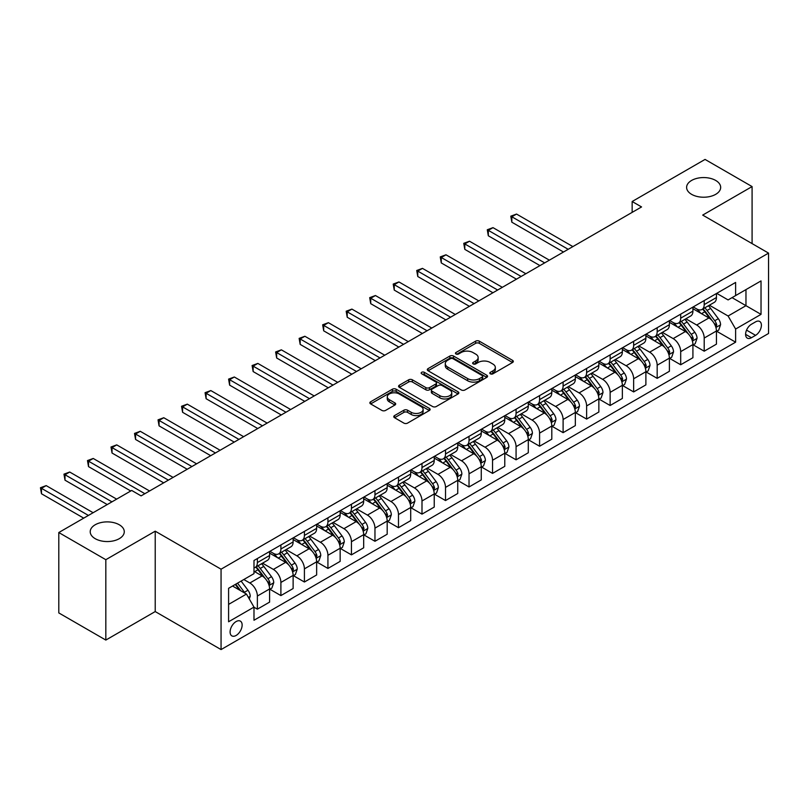 <?xml version="1.0" encoding="UTF-8"?>
<svg xmlns="http://www.w3.org/2000/svg" width="809" height="809" viewBox="0 0 809 809"><rect width="100%" height="100%" fill="white"/><g stroke="black" fill="none" stroke-linecap="round" stroke-linejoin="round"><path stroke-width="1.21" d="M490.345 373.819A1.83 1.052 0 0 0 492.934 373.819L512.552 362.493A2.609 1.507 0 0 0 513.321 361.421A2.609 1.507 0 0 0 512.552 360.359L479.312 341.165A2.609 1.507 0 0 0 475.621 341.165L455.993 352.491A1.83 1.052 0 0 0 455.457 353.24A1.83 1.052 0 0 0 455.993 353.988A1.83 1.052 0 0 0 458.582 353.988L461.12 352.522A8.353 4.824 0 0 1 472.941 352.522L475.712 354.12A8.353 4.824 0 0 1 478.159 357.527A8.353 4.824 0 0 1 475.712 360.945L473.174 362.412A1.83 1.052 0 0 0 472.638 363.16A1.83 1.052 0 0 0 473.174 363.898A1.83 1.052 0 0 0 475.753 363.898L478.291 362.432A8.353 4.824 0 0 1 490.112 362.432L492.883 364.04A8.353 4.824 0 0 1 495.33 367.448A8.353 4.824 0 0 1 492.883 370.856L490.345 372.322A1.83 1.052 0 0 0 489.809 373.07A1.83 1.052 0 0 0 490.345 373.819L490.345 372.322M119.277 524.768A17.029 9.829 0 0 0 100.72 522.634A17.029 9.829 0 0 0 90.214 531.725A17.029 9.829 0 0 0 95.199 538.673A17.029 9.829 0 0 0 113.756 540.806A17.029 9.829 0 0 0 124.273 531.725A17.029 9.829 0 0 0 119.277 524.768M715.682 180.437A17.029 9.829 0 0 0 697.125 178.314A17.029 9.829 0 0 0 686.608 187.395A17.029 9.829 0 0 0 691.604 194.342A17.029 9.829 0 0 0 710.16 196.476A17.029 9.829 0 0 0 720.667 187.395A17.029 9.829 0 0 0 715.682 180.437M236.117 635.459A8.515 4.915 120 0 0 241.679 627.956A8.515 4.915 120 0 0 240.374 621.13A8.515 4.915 120 0 0 236.117 621.555A8.515 4.915 120 0 0 230.555 629.058A8.515 4.915 120 0 0 231.859 635.874A8.515 4.915 120 0 0 236.117 635.459M394.549 415.583A2.609 1.507 0 0 0 393.781 416.655A2.609 1.507 0 0 0 394.549 417.717L403.873 423.107A2.609 1.507 0 0 0 407.564 423.107L429.357 410.517A2.609 1.507 0 0 0 430.125 409.455A2.609 1.507 0 0 0 429.357 408.393L396.117 389.2A2.609 1.507 0 0 0 392.426 389.2L370.633 401.78A2.609 1.507 0 0 0 369.865 402.842A2.609 1.507 0 0 0 370.633 403.913L381.899 410.416A2.609 1.507 0 0 0 385.59 410.416L394.913 405.036A2.609 1.507 0 0 0 395.682 403.964A2.609 1.507 0 0 0 394.913 402.902L389.331 399.676A6.988 4.035 0 0 1 387.278 396.825A6.988 4.035 0 0 1 391.596 393.093A6.988 4.035 0 0 1 399.211 393.973L421.095 406.603A6.988 4.035 0 0 1 423.137 409.455A6.988 4.035 0 0 1 418.829 413.187A6.988 4.035 0 0 1 411.215 412.307L407.564 410.203A2.609 1.507 0 0 0 403.873 410.203L394.549 415.583L394.549 417.717M155.217 531.179L105.827 559.697L58.794 532.534L58.794 612.919L105.827 640.071L155.217 611.564L221.059 649.576L221.059 569.192L155.217 531.179L155.217 611.564M752.087 243.6L752.087 186.576L702.697 215.093L768.55 253.106L221.059 569.192M752.087 186.576L705.054 159.424L632.153 201.512L632.153 212.373M58.794 532.534L131.695 490.446L141.1 495.877L641.557 206.942L632.153 201.512M461.302 389.948A2.609 1.507 0 0 0 465.003 389.948L486.785 377.368A2.609 1.507 0 0 0 487.554 376.296A2.609 1.507 0 0 0 486.785 375.234L453.546 356.041A2.609 1.507 0 0 0 449.855 356.041L428.062 368.621A2.609 1.507 0 0 0 427.304 369.683A2.609 1.507 0 0 0 428.062 370.755L461.302 389.948M422.419 374.213A1.83 1.052 0 0 1 424.28 374.476L424.28 372.302L458.076 391.809A2.609 1.507 0 0 1 458.834 392.881A2.609 1.507 0 0 1 458.076 393.943L436.284 406.522A2.609 1.507 0 0 1 432.593 406.522L399.343 387.329L399.343 385.195A2.609 1.507 0 0 0 398.584 386.267A2.609 1.507 0 0 0 399.343 387.329M399.343 385.195L408.676 379.815A2.609 1.507 0 0 1 412.368 379.815L425.847 387.602A2.609 1.507 0 0 0 429.539 387.602L435.727 384.022A2.609 1.507 0 0 0 436.496 382.96A2.609 1.507 0 0 0 435.727 381.899L421.691 373.788A1.83 1.052 0 0 1 421.155 373.05A1.83 1.052 0 0 1 422.288 372.069A1.83 1.052 0 0 1 424.28 372.302M755.566 321.871L751.43 324.257A8.252 4.763 120 0 0 746.04 331.528A8.252 4.763 120 0 0 747.304 338.132A8.252 4.763 120 0 0 751.43 337.727L755.566 335.341A8.252 4.763 120 0 0 760.956 328.07A8.252 4.763 120 0 0 759.691 321.456A8.252 4.763 120 0 0 755.566 321.871M221.059 649.576L768.55 333.49L768.55 253.106M716.713 293.354L728.1 299.927L735.624 295.578L735.624 282.432L253.986 560.506L253.986 573.652L228.593 588.315L228.593 621.767L253.986 607.104L253.986 620.25L735.624 342.177L735.624 329.041L728.1 316.006L709.392 305.205M735.624 295.578L761.026 280.915L761.026 314.367L735.624 329.041M105.827 559.697L105.827 640.071M732.054 297.641L745.969 305.681L745.969 289.602L761.026 280.915M728.1 316.006L745.969 305.681L761.026 314.367M228.593 604.394L246.462 594.069L232.537 586.029M253.986 607.215L257.373 609.167L257.373 596.031A10.638 6.148 -120 0 0 249.85 582.996L243.833 579.517M257.373 609.167L269.599 602.108L269.599 588.962A10.638 6.148 -120 0 0 262.076 575.927L253.986 571.265M269.882 589.235L280.895 595.596L280.895 582.45A10.638 6.148 -120 0 0 273.371 569.415L262.561 563.175M280.895 595.596L293.121 588.527L293.121 575.391A10.638 6.148 -120 0 0 285.597 562.356L269.599 553.123M293.404 575.664L304.406 582.015L304.406 568.869A10.638 6.148 -120 0 0 296.883 555.834L286.083 549.594M304.406 582.015L316.643 574.956L316.643 561.81A10.638 6.148 -120 0 0 309.109 548.775L293.121 539.542M316.926 562.083L327.928 568.434L327.928 555.298A10.638 6.148 -120 0 0 320.404 542.263L309.594 536.023M327.928 568.434L340.154 561.375L340.154 548.229A10.638 6.148 -120 0 0 332.63 535.194L316.643 525.961M340.437 548.502L351.44 554.863L351.44 541.717A10.638 6.148 -120 0 0 343.916 528.681L333.116 522.442M351.44 554.863L363.676 547.794L363.676 534.658A10.638 6.148 -120 0 0 356.152 521.623L340.154 512.39M363.959 534.931L374.961 541.282L374.961 528.135A10.638 6.148 -120 0 0 367.438 515.1L356.627 508.861M374.961 541.282L387.187 534.223L387.187 521.077A10.638 6.148 -120 0 0 379.664 508.042L363.676 498.809M387.471 521.35L398.483 527.701L398.483 514.564A10.638 6.148 -120 0 0 390.949 501.529L380.149 495.29M398.483 527.701L410.709 520.642L410.709 507.496A10.638 6.148 -120 0 0 403.185 494.461L387.187 485.228M410.992 507.769L421.995 514.13L421.995 500.983A10.638 6.148 -120 0 0 414.471 487.948L403.671 481.709M421.995 514.13L434.231 507.071L434.231 493.925A10.638 6.148 -120 0 0 426.697 480.89L410.709 471.657M434.504 494.198L445.516 500.549L445.516 487.402A10.638 6.148 -120 0 0 437.993 474.367L427.182 468.128M445.516 500.549L457.742 493.49L457.742 480.344A10.638 6.148 -120 0 0 450.219 467.309L434.231 458.076M458.025 480.617L469.028 486.967L469.028 473.831A10.638 6.148 -120 0 0 461.504 460.796L450.704 454.557M469.028 486.967L481.264 479.909L481.264 466.763A10.638 6.148 -120 0 0 473.74 453.738L457.742 444.495M481.547 467.036L492.55 473.396L492.55 460.25A10.638 6.148 -120 0 0 485.026 447.215L474.216 440.976M492.55 473.396L504.776 466.338L504.776 453.192A10.638 6.148 -120 0 0 497.252 440.157L481.264 430.924M505.059 453.465L516.071 459.815L516.071 446.669A10.638 6.148 -120 0 0 508.537 433.634L497.737 427.395M516.071 459.815L528.297 452.757L528.297 439.611A10.638 6.148 -120 0 0 520.774 426.576L504.776 417.343M528.58 439.884L539.583 446.234L539.583 433.098A10.638 6.148 -120 0 0 532.059 420.063L521.249 413.824M539.583 446.234L551.809 439.176L551.809 426.03A10.638 6.148 -120 0 0 544.285 413.005L528.297 403.772M552.092 426.303L563.104 432.663L563.104 419.517A10.638 6.148 -120 0 0 555.581 406.482L544.77 400.243M563.104 432.663L575.33 425.605L575.33 412.459A10.638 6.148 -120 0 0 567.807 399.424L551.809 390.191M575.614 412.732L586.616 419.082L586.616 405.936A10.638 6.148 -120 0 0 579.092 392.901L568.292 386.662M586.616 419.082L598.852 412.024L598.852 398.877A10.638 6.148 -120 0 0 591.318 385.842L575.33 376.61M599.135 399.15L610.138 405.501L610.138 392.365A10.638 6.148 -120 0 0 602.614 379.33L591.804 373.091M610.138 405.501L622.364 398.443L622.364 385.296A10.638 6.148 -120 0 0 614.84 372.271L598.852 363.039M622.647 385.569L633.649 391.93L633.649 378.784A10.638 6.148 -120 0 0 626.126 365.749L615.325 359.509M633.649 391.93L645.885 384.872L645.885 371.725A10.638 6.148 -120 0 0 638.362 358.69L622.364 349.458M646.169 371.998L657.171 378.349L657.171 365.203A10.638 6.148 -120 0 0 649.647 352.168L638.837 345.928M657.171 378.349L669.397 371.291L669.397 358.144A10.638 6.148 -120 0 0 661.873 345.109L645.885 335.877M669.68 358.417L680.693 364.768L680.693 351.632A10.638 6.148 -120 0 0 673.159 338.597L662.359 332.357M680.693 364.768L692.919 357.709L692.919 344.573A10.638 6.148 -120 0 0 685.395 331.538L669.397 322.306M693.202 344.836L704.204 351.197L704.204 338.051A10.638 6.148 -120 0 0 696.68 325.016L685.88 318.776M704.204 351.197L716.44 344.138L716.44 330.992A10.638 6.148 -120 0 0 708.906 317.957L692.919 308.725M693.202 306.935L696.68 308.937A10.638 6.148 -120 0 0 702 309.463A10.638 6.148 -120 0 0 704.204 304.599L704.204 300.574M669.68 320.506L673.159 322.518A10.638 6.148 -120 0 0 678.488 323.044A10.638 6.148 -120 0 0 680.693 318.17L680.693 314.155M646.169 334.087L649.647 336.099A10.638 6.148 -120 0 0 654.966 336.625A10.638 6.148 -120 0 0 657.171 331.751L657.171 327.736M622.647 347.668L626.126 349.67A10.638 6.148 -120 0 0 631.445 350.196A10.638 6.148 -120 0 0 633.649 345.332L633.649 341.307M599.125 361.239L602.614 363.251A10.638 6.148 -120 0 0 607.933 363.777A10.638 6.148 -120 0 0 610.138 358.903L610.138 354.888M575.614 374.82L579.092 376.832A10.638 6.148 -120 0 0 584.411 377.358A10.638 6.148 -120 0 0 586.616 372.484L586.616 368.469M552.092 388.401L555.581 390.403A10.638 6.148 -120 0 0 560.9 390.929A10.638 6.148 -120 0 0 563.104 386.065L563.104 382.04M528.58 401.972L532.059 403.984A10.638 6.148 -120 0 0 537.378 404.51A10.638 6.148 -120 0 0 539.583 399.636L539.583 395.621M505.059 415.553L508.537 417.565A10.638 6.148 -120 0 0 513.867 418.091A10.638 6.148 -120 0 0 516.071 413.217L516.071 409.202M481.547 429.134L485.026 431.136A10.638 6.148 -120 0 0 490.345 431.662A10.638 6.148 -120 0 0 492.55 426.798L492.55 422.773M458.025 442.705L461.504 444.717A10.638 6.148 -120 0 0 466.823 445.243A10.638 6.148 -120 0 0 469.028 440.369L469.028 436.354M434.504 456.286L437.993 458.298A10.638 6.148 -120 0 0 443.312 458.824A10.638 6.148 -120 0 0 445.516 453.95L445.516 449.935M410.992 469.867L414.471 471.869A10.638 6.148 -120 0 0 419.79 472.395A10.638 6.148 -120 0 0 421.995 467.531L421.995 463.506M387.471 483.438L390.949 485.451A10.638 6.148 -120 0 0 396.279 485.976A10.638 6.148 -120 0 0 398.483 481.102L398.483 477.088M363.959 497.019L367.438 499.032A10.638 6.148 -120 0 0 372.757 499.558A10.638 6.148 -120 0 0 374.961 494.683L374.961 490.659M340.437 510.6L343.916 512.603A10.638 6.148 -120 0 0 349.245 513.128A10.638 6.148 -120 0 0 351.44 508.264L351.44 504.24M316.926 524.171L320.404 526.184A10.638 6.148 -120 0 0 325.724 526.71A10.638 6.148 -120 0 0 327.928 521.835L327.928 517.821M293.404 537.752L296.883 539.765A10.638 6.148 -120 0 0 302.202 540.291A10.638 6.148 -120 0 0 304.406 535.416L304.406 531.392M269.882 551.334L273.371 553.336A10.638 6.148 -120 0 0 278.69 553.862A10.638 6.148 -120 0 0 280.895 548.998L280.895 544.973M716.713 331.265L735.624 342.177M702 309.463L714.236 302.404A10.638 6.148 -120 0 0 716.44 297.53L716.44 293.515M678.488 323.044L690.714 315.985A10.638 6.148 -120 0 0 692.919 311.111L692.919 307.096M654.966 336.625L667.192 329.566A10.638 6.148 -120 0 0 669.397 324.692L669.397 320.667M631.445 350.196L643.681 343.137A10.638 6.148 -120 0 0 645.885 338.263L645.885 334.248M607.933 363.777L620.159 356.718A10.638 6.148 -120 0 0 622.364 351.844L622.364 347.83M584.411 377.358L596.648 370.3A10.638 6.148 -120 0 0 598.852 365.425L598.852 361.401M560.9 390.929L573.126 383.87A10.638 6.148 -120 0 0 575.33 378.996L575.33 374.982M537.378 404.51L549.604 397.452A10.638 6.148 -120 0 0 551.809 392.577L551.809 388.563M513.867 418.091L526.093 411.033A10.638 6.148 -120 0 0 528.297 406.158L528.297 402.134M490.345 431.662L502.571 424.604A10.638 6.148 -120 0 0 504.776 419.729L504.776 415.715M466.823 445.243L479.059 438.185A10.638 6.148 -120 0 0 481.264 433.311L481.264 429.296M443.312 458.824L455.538 451.766A10.638 6.148 -120 0 0 457.742 446.892L457.742 442.867M419.79 472.395L432.026 465.337A10.638 6.148 -120 0 0 434.231 460.463L434.231 456.448M396.279 485.976L408.505 478.918A10.638 6.148 -120 0 0 410.709 474.044L410.709 470.029M372.757 499.558L384.983 492.499A10.638 6.148 -120 0 0 387.187 487.625L387.187 483.6M349.245 513.128L361.471 506.07A10.638 6.148 -120 0 0 363.676 501.196L363.676 497.181M325.724 526.71L337.95 519.651A10.638 6.148 -120 0 0 340.154 514.777L340.154 510.762M302.202 540.291L314.438 533.232A10.638 6.148 -120 0 0 316.643 528.358L316.643 524.333M278.69 553.862L290.916 546.803A10.638 6.148 -120 0 0 293.121 541.929L293.121 537.914M253.986 567.878A10.638 6.148 -120 0 0 255.169 567.443L267.395 560.384A10.638 6.148 -120 0 0 269.599 555.51L269.599 551.495M255.169 567.443A10.638 6.148 -120 0 0 257.373 562.568L257.373 558.554M246.462 594.069L253.986 607.104M491.073 374.071L492.883 373.03A8.353 4.824 0 0 0 495.33 369.622L495.33 367.448M478.159 357.527L478.159 359.702A8.353 4.824 0 0 1 475.712 363.12L473.902 364.161M512.512 362.513L479.312 343.34A2.609 1.507 0 0 0 475.621 343.34L456.731 354.241M486.755 377.388L453.546 358.215A2.609 1.507 0 0 0 449.855 358.215L428.103 370.775M482.174 377.045A1.83 1.052 0 0 0 482.71 376.296A1.83 1.052 0 0 0 482.174 375.548L453 358.7A1.83 1.052 0 0 0 450.411 358.7L447.731 360.248A8.353 4.824 0 0 0 445.284 363.666A8.353 4.824 0 0 0 447.731 367.074L467.673 378.592A8.353 4.824 0 0 0 479.494 378.592L482.174 377.045L482.174 379.219A1.83 1.052 0 0 0 482.71 378.47L482.71 376.296M445.284 363.666L445.284 365.84A8.353 4.824 0 0 0 447.731 369.248L447.731 367.074M482.174 379.219L479.494 380.766A8.353 4.824 0 0 1 467.673 380.766L447.731 369.248M399.383 387.349L408.676 381.99L408.676 379.815M436.496 382.96L436.496 385.135A2.609 1.507 0 0 1 435.727 386.196L429.539 389.776A2.609 1.507 0 0 1 425.847 389.776L412.368 381.99A2.609 1.507 0 0 0 408.676 381.99M424.28 374.476L458.036 393.963M439.833 395.672A6.988 4.035 0 0 0 447.448 396.552A6.988 4.035 0 0 0 451.766 392.82A6.988 4.035 0 0 0 449.713 389.968L442.007 385.519A2.609 1.507 0 0 0 438.316 385.519L432.127 389.089A2.609 1.507 0 0 0 431.359 390.16A2.609 1.507 0 0 0 432.127 391.222L439.833 395.672L439.833 397.846A6.988 4.035 0 0 0 447.448 398.726A6.988 4.035 0 0 0 451.766 394.994L451.766 392.82M431.359 390.16L431.359 392.335A2.609 1.507 0 0 0 432.127 393.396L432.127 391.222M439.833 397.846L432.127 393.396M423.137 409.455L423.137 411.629A6.988 4.035 0 0 1 418.829 415.351A6.988 4.035 0 0 1 411.215 414.481L407.564 412.378A2.609 1.507 0 0 0 403.873 412.378L394.58 417.737M387.278 396.825L387.278 398.999A6.988 4.035 0 0 0 389.331 401.851L389.331 399.676M394.913 402.902L394.913 405.036L389.331 401.851M429.326 410.537L396.117 391.374A2.609 1.507 0 0 0 392.426 391.374L370.664 403.934M716.44 331.427L718.695 330.123L720.576 324.692A7.048 4.075 -120 0 0 718.321 318.685L710.636 308.421A20.356 11.751 -120 0 0 708.411 305.762M700.766 313.255A20.356 11.751 -120 0 0 696.6 308.896M715.793 327.109L716.764 324.996A7.048 4.075 -120 0 0 714.751 320.748L707.066 310.484A20.356 11.751 -120 0 0 704.841 307.824M702.95 308.927A16.898 9.759 60 0 1 705.721 312.072L712.223 320.758M572.883 246.593L516.536 214.061L511.834 216.772L511.834 222.202L563.479 252.024M702.586 309.129A20.356 11.751 60 0 1 704.801 311.789L709.918 318.615M511.834 222.202L510.803 216.175L568.181 249.303M510.803 216.175L516.536 214.061M692.919 344.998L695.174 343.704L697.055 338.263A7.048 4.075 -120 0 0 694.81 332.266L687.114 322.002A20.356 11.751 -120 0 0 684.899 319.343M677.254 326.836A20.356 11.751 -120 0 0 673.088 322.478M692.271 340.68L693.252 338.567A7.048 4.075 -120 0 0 691.23 334.329L683.544 324.065A20.356 11.751 -120 0 0 681.32 321.406M679.429 322.498A16.898 9.759 60 0 1 682.199 325.653L688.712 334.339M549.372 260.164L493.015 227.642L488.312 230.353L488.312 235.783L539.957 265.605M679.064 322.71A20.356 11.751 60 0 1 681.289 325.37L686.396 332.196M488.312 235.783L487.281 229.756L544.659 262.885M487.281 229.756L493.015 227.642M669.397 358.579L671.662 357.275L673.543 351.844A7.048 4.075 -120 0 0 671.288 345.837L663.602 335.583A20.356 11.751 -120 0 0 661.378 332.924M653.733 340.407A20.356 11.751 -120 0 0 649.566 336.048M668.76 354.261L669.731 352.148A7.048 4.075 -120 0 0 667.718 347.91L660.023 337.646A20.356 11.751 -120 0 0 657.808 334.987M655.907 336.079A16.898 9.759 60 0 1 658.688 339.234L665.19 347.91M525.85 273.745L469.503 241.213L464.801 243.934L464.801 249.364L516.445 279.176M655.553 336.291A20.356 11.751 60 0 1 657.768 338.951L662.884 345.767M464.801 249.364L463.759 243.337L521.148 276.466M463.759 243.337L469.503 241.213M645.885 372.16L648.14 370.856L650.021 365.425A7.048 4.075 -120 0 0 647.766 359.418L640.081 349.154A20.356 11.751 -120 0 0 637.866 346.495M630.221 353.988A20.356 11.751 -120 0 0 626.055 349.63M645.238 367.842L646.219 365.729A7.048 4.075 -120 0 0 644.197 361.481L636.511 351.217A20.356 11.751 -120 0 0 634.286 348.558M632.395 349.66A16.898 9.759 60 0 1 635.166 352.805L641.668 361.492M502.328 287.326L445.981 254.795L441.279 257.505L441.279 262.935L492.924 292.757M632.031 349.862A20.356 11.751 60 0 1 634.256 352.522L639.363 359.348M441.279 262.935L440.248 256.908L497.626 290.037M440.248 256.908L445.981 254.795M622.364 385.731L624.619 384.437L626.5 378.996A7.048 4.075 -120 0 0 624.255 373L616.569 362.735A20.356 11.751 -120 0 0 614.344 360.076M606.699 367.569A20.356 11.751 -120 0 0 602.533 363.211M621.727 381.413L622.697 379.3A7.048 4.075 -120 0 0 620.675 375.063L612.989 364.798A20.356 11.751 -120 0 0 610.775 362.139M608.874 363.231A16.898 9.759 60 0 1 611.655 366.386L618.157 375.073M478.817 300.897L422.47 268.376L417.768 271.086L417.768 276.516L469.412 306.338M608.51 363.443A20.356 11.751 60 0 1 610.734 366.103L615.841 372.929M417.768 276.516L416.726 270.489L474.114 303.618M416.726 270.489L422.47 268.376M598.852 399.312L601.107 398.008L602.988 392.577A7.048 4.075 -120 0 0 600.733 386.571L593.048 376.316A20.356 11.751 -120 0 0 590.833 373.657M583.178 381.14A20.356 11.751 -120 0 0 579.011 376.782M598.205 394.994L599.176 392.881A7.048 4.075 -120 0 0 597.163 388.633L589.478 378.379A20.356 11.751 -120 0 0 587.253 375.72M585.362 376.812A16.898 9.759 60 0 1 588.133 379.967L594.635 388.644M455.295 314.479L398.948 281.947L394.246 284.667L394.246 290.097L445.89 319.909M584.998 377.024A20.356 11.751 60 0 1 587.213 379.684L592.33 386.5M394.246 290.097L393.214 284.07L450.593 317.199M393.214 284.07L398.948 281.947M575.33 412.893L577.586 411.589L579.466 406.158A7.048 4.075 -120 0 0 577.221 400.152L569.536 389.887A20.356 11.751 -120 0 0 567.311 387.228M559.666 394.721A20.356 11.751 -120 0 0 555.5 390.363M574.683 408.575L575.664 406.462A7.048 4.075 -120 0 0 573.642 402.215L565.956 391.95A20.356 11.751 -120 0 0 563.731 389.291M561.84 390.383A16.898 9.759 60 0 1 564.611 393.538L571.124 402.225M431.784 328.06L375.437 295.528L370.724 298.238L370.724 303.668L422.369 333.49M561.476 390.595A20.356 11.751 60 0 1 563.701 393.255L568.808 400.081M370.724 303.668L369.693 297.641L427.071 330.77M369.693 297.641L375.437 295.528M551.809 426.464L554.074 425.17L555.955 419.729A7.048 4.075 -120 0 0 553.7 413.733L546.014 403.469A20.356 11.751 -120 0 0 543.79 400.809M536.145 408.302A20.356 11.751 -120 0 0 531.978 403.944M551.172 422.146L552.143 420.033A7.048 4.075 -120 0 0 550.13 415.796L542.434 405.531A20.356 11.751 -120 0 0 540.22 402.872M538.329 403.964A16.898 9.759 60 0 1 541.1 407.119L547.602 415.806M408.262 341.631L351.915 309.099L347.213 311.819L347.213 317.249L398.857 347.071M537.965 404.176A20.356 11.751 60 0 1 540.179 406.836L545.296 413.662M347.213 317.249L346.181 311.222L403.56 344.351M346.181 311.222L351.915 309.099M528.297 440.045L530.552 438.741L532.433 433.311A7.048 4.075 -120 0 0 530.188 427.304L522.493 417.05A20.356 11.751 -120 0 0 520.278 414.39M512.633 421.873A20.356 11.751 -120 0 0 508.467 417.515M527.65 435.727L528.631 433.614A7.048 4.075 -120 0 0 526.608 429.367L518.923 419.113A20.356 11.751 -120 0 0 516.698 416.453M514.807 417.545A16.898 9.759 60 0 1 517.578 420.7L524.09 429.377M384.74 355.212L328.393 322.68L323.691 325.4L323.691 330.83L375.336 360.642M514.443 417.757A20.356 11.751 60 0 1 516.668 420.417L521.775 427.233M323.691 330.83L322.66 324.803L380.038 357.932M322.66 324.803L328.393 322.68M504.776 453.627L507.041 452.322L508.912 446.892A7.048 4.075 -120 0 0 506.667 440.885L498.981 430.621A20.356 11.751 -120 0 0 496.756 427.961M489.111 435.454A20.356 11.751 -120 0 0 484.945 431.096M504.138 449.308L505.109 447.195A7.048 4.075 -120 0 0 503.097 442.948L495.401 432.684A20.356 11.751 -120 0 0 493.187 430.024M491.285 431.116A16.898 9.759 60 0 1 494.066 434.271L500.569 442.958M361.229 368.793L304.882 336.261L300.179 338.971L300.179 344.401L351.824 374.223M490.921 431.328A20.356 11.751 60 0 1 493.146 433.988L498.253 440.814M300.179 344.401L299.138 338.374L356.526 371.503M299.138 338.374L304.882 336.261M481.264 467.197L483.519 465.903L485.4 460.463A7.048 4.075 -120 0 0 483.145 454.466L475.459 444.202A20.356 11.751 -120 0 0 473.245 441.542M465.6 449.035A20.356 11.751 -120 0 0 461.433 444.677M480.617 462.879L481.598 460.766A7.048 4.075 -120 0 0 479.575 456.529L471.89 446.265A20.356 11.751 -120 0 0 469.665 443.605M467.774 444.697A16.898 9.759 60 0 1 470.545 447.852L477.047 456.539M337.707 382.364L281.36 349.832L276.658 352.552L276.658 357.983L328.302 387.804M467.41 444.91A20.356 11.751 60 0 1 469.624 447.569L474.741 454.395M276.658 357.983L275.626 351.955L333.005 385.084M275.626 351.955L281.36 349.832M457.742 480.779L459.997 479.474L461.878 474.044A7.048 4.075 -120 0 0 459.633 468.037L451.948 457.783A20.356 11.751 -120 0 0 449.723 455.123M442.078 462.606A20.356 11.751 -120 0 0 437.912 458.248M457.105 476.461L458.076 474.347A7.048 4.075 -120 0 0 456.054 470.1L448.368 459.846A20.356 11.751 -120 0 0 446.153 457.186M444.252 458.278A16.898 9.759 60 0 1 447.023 461.433L453.536 470.11M314.195 395.945L257.849 363.413L253.146 366.133L253.146 371.564L304.781 401.375M443.888 458.491A20.356 11.751 60 0 1 446.113 461.15L451.22 467.966M253.146 371.564L252.105 365.537L309.493 398.665M252.105 365.537L257.849 363.413M434.231 494.36L436.486 493.055L438.367 487.625A7.048 4.075 -120 0 0 436.112 481.618L428.426 471.354A20.356 11.751 -120 0 0 426.201 468.694M418.556 476.188A20.356 11.751 -120 0 0 414.39 471.829M433.584 490.042L434.554 487.918A7.048 4.075 -120 0 0 432.542 483.681L424.856 473.417A20.356 11.751 -120 0 0 422.632 470.757M420.741 471.849A16.898 9.759 60 0 1 423.512 475.004L430.014 483.691M290.674 409.526L234.327 376.994L229.625 379.704L229.625 385.135L281.269 414.956M420.377 472.062A20.356 11.751 60 0 1 422.591 474.721L427.708 481.547M229.625 385.135L228.593 379.108L285.971 412.236M228.593 379.108L234.327 376.994M410.709 507.931L412.964 506.636L414.845 501.196A7.048 4.075 -120 0 0 412.6 495.199L404.904 484.935A20.356 11.751 -120 0 0 402.69 482.275M395.045 489.769A20.356 11.751 -120 0 0 390.878 485.41M410.062 503.613L411.043 501.499A7.048 4.075 -120 0 0 409.02 497.262L401.335 486.998A20.356 11.751 -120 0 0 399.11 484.338M397.219 485.43A16.898 9.759 60 0 1 399.99 488.585L406.502 497.272M267.162 423.097L210.815 390.565L206.103 393.285L206.103 398.716L257.747 428.537M396.855 485.643A20.356 11.751 60 0 1 399.08 488.302L404.187 495.128M206.103 398.716L205.071 392.689L262.45 425.817M205.071 392.689L210.815 390.565M387.187 521.512L389.453 520.207L391.334 514.777A7.048 4.075 -120 0 0 389.078 508.77L381.393 498.516A20.356 11.751 -120 0 0 379.168 495.856M371.523 503.34A20.356 11.751 -120 0 0 367.357 498.981M386.55 517.194L387.521 515.08A7.048 4.075 -120 0 0 385.509 510.833L377.813 500.579A20.356 11.751 -120 0 0 375.598 497.919M373.707 499.011A16.898 9.759 60 0 1 376.478 502.167L382.981 510.843M243.64 436.678L187.294 404.146L182.591 406.866L182.591 412.297L234.236 442.108M373.343 499.224A20.356 11.751 60 0 1 375.558 501.883L380.675 508.699M182.591 412.297L181.55 406.27L238.938 439.398M181.55 406.27L187.294 404.146M363.676 535.093L365.931 533.788L367.812 528.358A7.048 4.075 -120 0 0 365.567 522.351L357.871 512.087A20.356 11.751 -120 0 0 355.657 509.427M348.012 516.921A20.356 11.751 -120 0 0 343.845 512.562M363.029 530.775L364.01 528.651A7.048 4.075 -120 0 0 361.987 524.414L354.302 514.15A20.356 11.751 -120 0 0 352.077 511.49M350.186 512.582A16.898 9.759 60 0 1 352.957 515.737L359.459 524.424M220.119 450.259L163.772 417.727L159.07 420.437L159.07 425.868L210.714 455.689M349.822 512.795A20.356 11.751 60 0 1 352.046 515.454L357.153 522.28M159.07 425.868L158.038 419.841L215.416 452.969M158.038 419.841L163.772 417.727M340.154 548.664L342.409 547.369L344.29 541.929A7.048 4.075 -120 0 0 342.045 535.932L334.36 525.668A20.356 11.751 -120 0 0 332.135 523.008M324.49 530.502A20.356 11.751 -120 0 0 320.324 526.133M339.517 544.346L340.488 542.232A7.048 4.075 -120 0 0 338.465 537.995L330.78 527.731A20.356 11.751 -120 0 0 328.565 525.071M326.664 526.163A16.898 9.759 60 0 1 329.445 529.319L335.947 538.005M196.607 463.83L140.26 431.298L135.558 434.018L135.558 439.449L187.203 469.26M326.3 526.376A20.356 11.751 60 0 1 328.525 529.035L333.632 535.861M135.558 439.449L134.516 433.422L191.905 466.55M134.516 433.422L140.26 431.298M316.643 562.245L318.898 560.94L320.779 555.51A7.048 4.075 -120 0 0 318.524 549.503L310.838 539.249A20.356 11.751 -120 0 0 308.623 536.589M300.978 544.073A20.356 11.751 -120 0 0 296.802 539.714M315.995 557.927L316.966 555.813A7.048 4.075 -120 0 0 314.954 551.566L307.268 541.312A20.356 11.751 -120 0 0 305.044 538.652M303.153 539.745A16.898 9.759 60 0 1 305.923 542.9L312.426 551.576M173.086 477.411L116.739 444.879L112.036 447.599L112.036 453.03L163.681 482.842M302.788 539.957A20.356 11.751 60 0 1 305.003 542.617L310.12 549.432M112.036 453.03L111.005 447.003L168.383 480.131M111.005 447.003L116.739 444.879M293.121 575.826L295.376 574.521L297.257 569.091A7.048 4.075 -120 0 0 295.012 563.084L287.326 552.82A20.356 11.751 -120 0 0 285.102 550.16M277.457 557.654A20.356 11.751 -120 0 0 273.29 553.295M292.484 571.508L293.455 569.384A7.048 4.075 -120 0 0 291.432 565.147L283.747 554.883A20.356 11.751 -120 0 0 281.522 552.223M279.631 553.316A16.898 9.759 60 0 1 282.402 556.471L288.914 565.157M149.574 490.992L93.227 458.46L88.515 461.17L88.515 466.601L130.755 490.992M279.267 553.528A20.356 11.751 60 0 1 281.492 556.188L286.598 563.013M88.515 466.601L87.483 460.574L144.872 493.702M87.483 460.574L93.227 458.46M269.599 589.397L271.864 588.103L273.745 582.662A7.048 4.075 -120 0 0 271.49 576.665L263.805 566.401A20.356 11.751 -120 0 0 261.58 563.742M268.962 585.079L269.933 582.965A7.048 4.075 -120 0 0 267.921 578.728L260.235 568.464A20.356 11.751 -120 0 0 258.01 565.804M256.119 566.897A16.898 9.759 60 0 1 258.89 570.052L265.392 578.738M116.648 499.133L69.705 472.031L65.003 474.752L65.003 480.182L107.243 504.563M255.755 567.109A20.356 11.751 60 0 1 257.97 569.769L263.087 576.595M65.003 480.182L63.972 474.155L111.945 501.853M63.972 474.155L69.705 472.031M249.283 598.963L250.224 596.243A7.048 4.075 -120 0 0 247.979 590.236L241.112 581.084M93.126 512.714L46.184 485.612L41.481 488.333L41.481 493.763L83.721 518.144M245.046 593.25A7.048 4.075 -120 0 0 244.399 592.299L237.543 583.147M235.773 584.169L240.708 590.742M235.288 584.452L239.464 590.034M41.481 493.763L40.45 487.736L88.424 515.434M40.45 487.736L46.184 485.612M249.85 582.996L262.076 575.927M273.371 569.415L285.597 562.356M296.883 555.834L309.109 548.775M320.404 542.263L332.63 535.194M343.916 528.681L356.152 521.623M367.438 515.1L379.664 508.042M390.949 501.529L403.185 494.461M414.471 487.948L426.697 480.89M437.993 474.367L450.219 467.309M461.504 460.796L473.74 453.738M485.026 447.215L497.252 440.157M508.537 433.634L520.774 426.576M532.059 420.063L544.285 413.005M555.581 406.482L567.807 399.424M579.092 392.901L591.318 385.842M602.614 379.33L614.84 372.271M626.126 365.749L638.362 358.69M649.647 352.168L661.873 345.109M673.159 338.597L685.395 331.538M696.68 325.016L708.906 317.957M704.204 304.599L716.44 297.53M704.204 338.051L716.44 330.992M680.693 351.632L692.919 344.573M680.693 318.17L692.919 311.111M657.171 365.203L669.397 358.144M657.171 331.751L669.397 324.692M633.649 378.784L645.885 371.725M633.649 345.332L645.885 338.263M610.138 392.365L622.364 385.296M610.138 358.903L622.364 351.844M586.616 405.936L598.852 398.877M586.616 372.484L598.852 365.425M563.104 419.517L575.33 412.459M563.104 386.065L575.33 378.996M539.583 433.098L551.809 426.03M539.583 399.636L551.809 392.577M516.071 446.669L528.297 439.611M516.071 413.217L528.297 406.158M492.55 460.25L504.776 453.192M492.55 426.798L504.776 419.729M469.028 473.831L481.264 466.763M469.028 440.369L481.264 433.311M445.516 487.402L457.742 480.344M445.516 453.95L457.742 446.892M421.995 500.983L434.231 493.925M421.995 467.531L434.231 460.463M398.483 514.564L410.709 507.496M398.483 481.102L410.709 474.044M374.961 528.135L387.187 521.077M374.961 494.683L387.187 487.625M351.44 541.717L363.676 534.658M351.44 508.264L363.676 501.196M327.928 555.298L340.154 548.229M327.928 521.835L340.154 514.777M304.406 568.869L316.643 561.81M304.406 535.416L316.643 528.358M280.895 582.45L293.121 575.391M280.895 548.998L293.121 541.929M257.373 596.031L269.599 588.962M257.373 562.568L269.599 555.51M746.545 330.123L755.566 335.341M745.595 334.36L751.43 337.727M492.883 373.03L492.883 370.856M473.174 363.898L473.174 362.412M475.712 363.12L475.712 360.945M455.993 353.988L455.993 352.491M475.621 343.34L475.621 341.165M479.312 343.34L479.312 341.165M512.552 362.493L512.552 360.359M428.062 370.755L428.062 368.621M449.855 358.215L449.855 356.041M453.546 358.215L453.546 356.041M486.785 377.368L486.785 375.234M467.673 380.766L467.673 378.592M479.494 380.766L479.494 378.592M412.368 381.99L412.368 379.815M425.847 389.776L425.847 387.602M429.539 389.776L429.539 387.602M435.727 386.196L435.727 384.022M458.076 393.943L458.076 391.809M403.873 412.378L403.873 410.203M407.564 412.378L407.564 410.203M411.215 414.481L411.215 412.307M370.633 403.913L370.633 401.78M392.426 391.374L392.426 389.2M396.117 391.374L396.117 389.2M429.357 410.517L429.357 408.393M715.904 327.493L720.526 324.824M707.066 310.484L710.636 308.421M701.514 313.69L704.801 311.789M714.751 320.748L718.321 318.685M714.195 323.499L716.764 324.996M692.393 341.074L697.014 338.405M683.544 324.065L687.114 322.002M678.003 327.271L681.289 325.37M691.23 334.329L694.81 332.266M690.674 337.08L693.252 338.567M668.871 354.645L673.492 351.986M660.023 337.646L663.602 335.583M654.481 340.842L657.768 338.951M667.718 347.91L671.288 345.837M667.152 350.661L669.731 352.148M645.36 368.226L649.971 365.557M636.511 351.217L640.081 349.154M630.969 354.423L634.256 352.522M644.197 361.481L647.766 359.418M643.64 364.232L646.219 365.729M621.838 381.808L626.459 379.138M612.989 364.798L616.569 362.735M607.448 368.004L610.734 366.103M620.675 375.063L624.255 373M620.119 377.813L622.697 379.3M598.326 395.379L602.938 392.719M589.478 378.379L593.048 376.316M583.936 381.575L587.213 379.684M597.163 388.633L600.733 386.571M596.607 391.394L599.176 392.881M574.805 408.96L579.426 406.29M565.956 391.95L569.536 389.887M560.415 395.156L563.701 393.255M573.642 402.215L577.221 400.152M573.085 404.965L575.664 406.462M551.283 422.541L555.904 419.871M542.434 405.531L546.014 403.469M536.893 408.737L540.179 406.836M550.13 415.796L553.7 413.733M549.564 418.546L552.143 420.033M527.771 436.112L532.393 433.452M518.923 419.113L522.493 417.05M513.381 422.308L516.668 420.417M526.608 429.367L530.188 427.304M526.052 432.127L528.631 433.614M504.25 449.693L508.871 447.023M495.401 432.684L498.981 430.621M489.86 435.889L493.146 433.988M503.097 442.948L506.667 440.885M502.531 445.698L505.109 447.195M480.738 463.274L485.349 460.604M471.89 446.265L475.459 444.202M466.348 449.47L469.624 447.569M479.575 456.529L483.145 454.466M479.019 459.279L481.598 460.766M457.216 476.845L461.838 474.185M448.368 459.846L451.948 457.783M442.826 463.041L446.113 461.15M456.054 470.1L459.633 468.037M455.497 472.861L458.076 474.347M433.695 490.426L438.316 487.756M424.856 473.417L428.426 471.354M419.305 476.622L422.591 474.721M432.542 483.681L436.112 481.618M431.986 486.431L434.554 487.918M410.183 504.007L414.805 501.337M401.335 486.998L404.904 484.935M395.793 490.203L399.08 488.302M409.02 497.262L412.6 495.199M408.464 500.013L411.043 501.499M386.662 517.578L391.283 514.918M377.813 500.579L381.393 498.516M372.271 503.774L375.558 501.883M385.509 510.833L389.078 508.77M384.942 513.594L387.521 515.08M363.15 531.159L367.761 528.489M354.302 514.15L357.871 512.087M348.76 517.356L352.046 515.454M361.987 524.414L365.567 522.351M361.431 527.165L364.01 528.651M339.628 544.74L344.25 542.07M330.78 527.731L334.36 525.668M325.238 530.926L328.525 529.035M338.465 537.995L342.045 535.932M337.909 540.746L340.488 542.232M316.117 558.311L320.728 555.652M307.268 541.312L310.838 539.249M301.727 544.508L305.003 542.617M314.954 551.566L318.524 549.503M314.398 554.327L316.966 555.813M292.595 571.892L297.216 569.223M283.747 554.883L287.326 552.82M278.205 558.089L281.492 556.188M291.432 565.147L295.012 563.084M290.876 567.898L293.455 569.384M269.073 585.473L273.695 582.804M260.235 568.464L263.805 566.401M254.683 571.66L257.97 569.769M267.921 578.728L271.49 576.665M267.354 581.479L269.933 582.965M248.393 597.416L250.183 596.385M244.399 592.299L247.979 590.236"/></g></svg>
